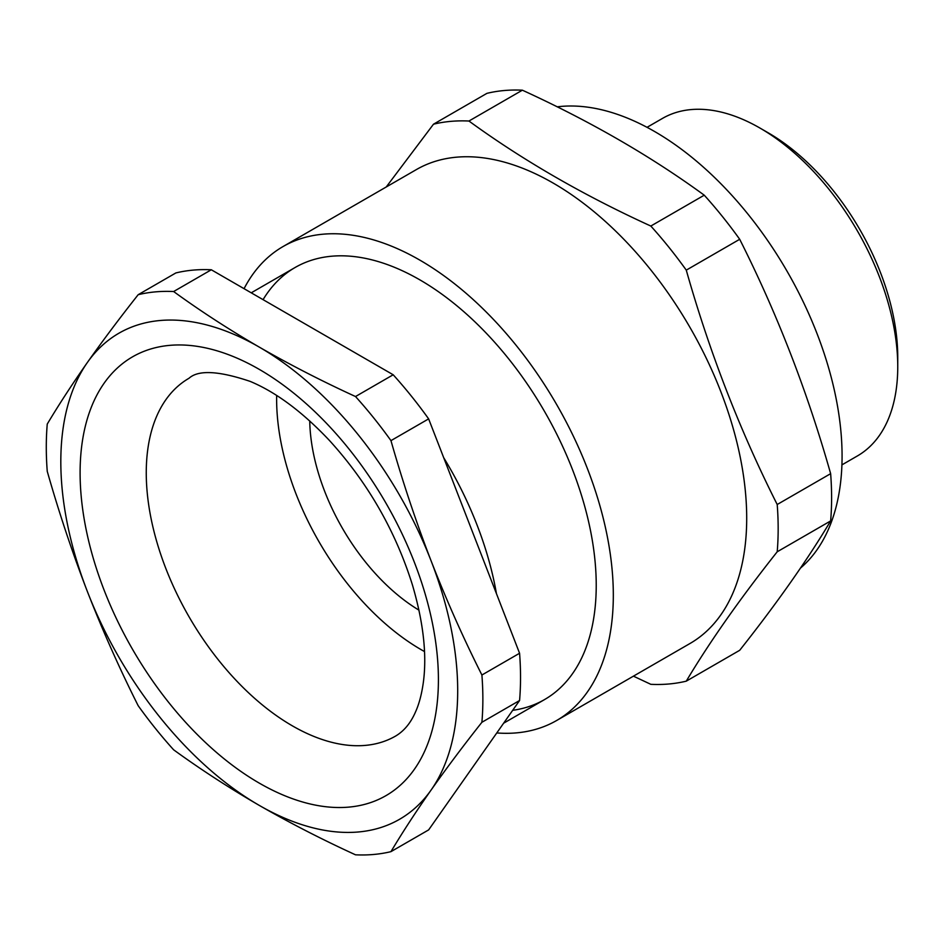 <?xml version="1.0" encoding="UTF-8"?>
<svg xmlns="http://www.w3.org/2000/svg" width="945" height="945" viewBox="0 0 945 945"><rect width="100%" height="100%" fill="white"/><g stroke="black" fill="none" stroke-linecap="round" stroke-linejoin="round"><path stroke-width="1.42" d="M759.945 128.047L768.214 132.82A183.2 105.769 60 0 1 897.75 357.186L897.75 366.731A194.883 112.514 -120 0 0 759.945 128.047A194.883 112.514 -120 0 0 662.504 118.397L647.03 127.327M841.924 464.881L857.387 455.951A194.883 112.514 -120 0 0 897.75 366.731M263.064 299.659A249.456 144.03 60 0 1 539.595 403.125A249.456 144.03 60 0 1 512.686 710.321M496.786 732.942A273.625 157.98 -120 0 0 556.652 720.492A273.625 157.98 -120 0 0 556.652 404.543A273.625 157.98 -120 0 0 283.027 246.562A273.625 157.98 -120 0 0 244.058 288.686M556.652 720.492L690.039 643.474A273.625 157.98 -120 0 0 633.835 249.952A273.625 157.98 -120 0 0 416.426 169.557L283.027 246.562M386.221 186.992L433.495 124.197A308.696 178.227 60 0 1 468.944 121.031C522.809 160.26 583.431 195.261 650.822 226.044A308.696 178.227 60 0 1 686.271 270.14C709.541 352.331 739.852 430.459 777.203 504.512A308.696 178.227 60 0 1 777.203 551.785C739.852 598.965 709.541 642.092 686.271 681.156A308.696 178.227 60 0 1 650.822 684.322L633.433 676.159M433.495 124.197L486.923 93.354A308.696 178.227 -120 0 1 522.372 90.188L468.944 121.031M650.822 226.044L704.249 195.19C650.94 156.279 590.318 121.279 522.372 90.188M686.271 270.14L739.699 239.286A308.696 178.227 -120 0 0 704.249 195.19M777.203 504.512L830.643 473.669C807.361 391.478 777.05 313.35 739.699 239.286M777.203 551.785L830.643 520.931A308.696 178.227 -120 0 0 830.643 473.669M686.271 681.156L739.699 650.302C777.05 603.111 807.361 559.995 830.643 520.931M800.474 568.099A265.049 153.031 -120 0 0 795.678 286.831A265.049 153.031 -120 0 0 557.243 106.832M309.736 420.962A157.827 91.122 -120 0 0 390.368 588.617A157.827 91.122 -120 0 0 418.978 610.163M276.661 395.482A204.628 118.137 -120 0 0 381.189 620.038A204.628 118.137 -120 0 0 424.494 651.554M47.25 424.069A308.696 178.227 -120 0 0 47.25 471.331C58.933 512.403 72.316 552.494 87.401 591.594A280.641 162.032 -120 0 0 259.261 805.388A280.641 162.032 -120 0 0 431.109 790.032A280.641 162.032 -120 0 0 431.109 560.893A280.641 162.032 -120 0 0 259.261 347.098A280.641 162.032 -120 0 0 87.401 362.455A280.641 162.032 -120 0 0 87.401 591.594C102.627 630.622 119.554 668.658 138.183 705.714A308.696 178.227 -120 0 0 173.632 749.81C200.505 769.336 229.044 787.858 259.261 805.388C289.725 822.882 321.808 839.361 355.509 854.812A308.696 178.227 -120 0 0 390.958 851.646L428.64 829.899L519.573 700.517A308.696 178.227 -120 0 0 519.573 653.255L428.64 418.883A308.696 178.227 -120 0 0 393.191 374.775L211.314 269.774A308.696 178.227 -120 0 0 175.864 272.94L138.183 294.698C119.554 318.264 102.627 340.85 87.401 362.455C72.316 383.977 58.933 404.519 47.25 424.069M390.958 851.646C402.641 832.096 416.024 811.554 431.109 790.032C446.335 768.427 463.263 745.841 481.903 722.275A308.696 178.227 -120 0 0 481.903 675.014C463.263 637.958 446.335 599.91 431.109 560.893C416.024 521.794 402.641 481.702 390.958 440.63A308.696 178.227 -120 0 0 355.509 396.534C321.808 381.083 289.725 364.605 259.261 347.098C229.044 329.581 200.505 311.059 173.632 291.532A308.696 178.227 -120 0 0 138.183 294.698M173.632 291.532L211.314 269.774M390.958 440.63L428.64 418.883M355.509 396.534L393.191 374.775M481.903 722.275L519.573 700.517M481.903 675.014L519.573 653.255M496.444 593.637A249.456 144.03 -120 0 0 443.701 457.699M189.035 378.248A206.577 119.271 -120 0 0 157.378 543.777A206.577 119.271 -120 0 0 292.324 725.819A206.577 119.271 -120 0 0 395.624 736.049C404.058 731.04 410.685 723.031 415.481 712.022C419.096 704.049 421.718 694.126 423.36 682.255C427.034 654.708 423.384 622.247 412.41 584.861C395.364 530.629 367.664 482.446 329.309 440.323C302.4 411.843 276.023 392.199 250.165 381.39C218.732 370.806 198.355 369.755 189.035 378.248M259.261 783.11A253.354 146.274 60 0 1 104.104 383.233A253.354 146.274 60 0 1 414.406 562.381A253.354 146.274 60 0 1 259.261 783.11M295.112 267.494L251.24 292.82M544.568 699.572L503.638 723.197"/></g></svg>
